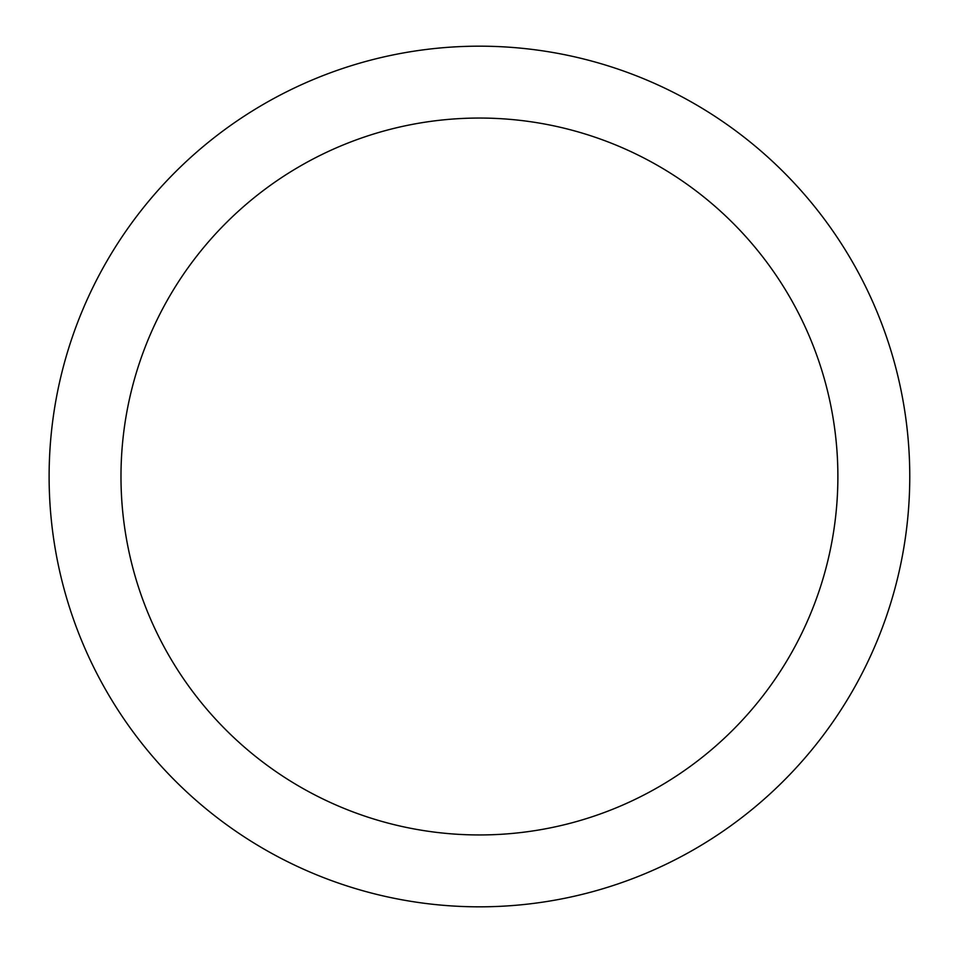 <?xml version="1.0" encoding="UTF-8"?>
<svg xmlns="http://www.w3.org/2000/svg" width="953" height="953" viewBox="0 0 953 953"><rect width="100%" height="100%" fill="white"/><g stroke="black" fill="none" stroke-linecap="round" stroke-linejoin="round"><path stroke-width="1.43" d="M120.983 476.5A358.459 358.459 0 0 0 658.666 786.928A358.459 358.459 0 0 0 658.666 166.072A358.459 358.459 0 0 0 120.983 476.5M49.115 476.5A430.315 430.315 0 0 0 694.594 849.171A430.315 430.315 0 0 0 694.594 103.829A430.315 430.315 0 0 0 49.115 476.5"/></g></svg>
